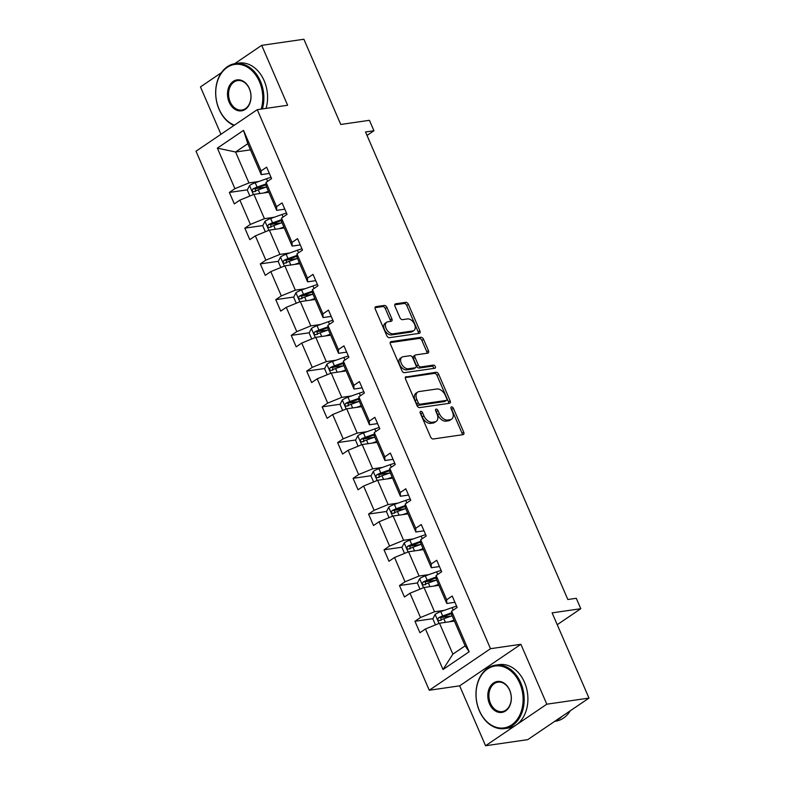 <?xml version="1.0" encoding="UTF-8"?>
<svg xmlns="http://www.w3.org/2000/svg" width="785" height="785" viewBox="0 0 785 785"><rect width="100%" height="100%" fill="white"/><g stroke="black" fill="none" stroke-linecap="round" stroke-linejoin="round"><path stroke-width="1.18" d="M420.74 411.34A1.756 1.099 55.8 0 0 420.436 411.458A1.756 1.099 55.8 0 0 420.26 413.077L430.602 436.97A2.512 1.57 55.8 0 0 433.232 438.982L463.042 434.664A2.512 1.57 55.8 0 0 463.484 434.498A2.512 1.57 55.8 0 0 463.719 432.172L453.387 408.288A1.756 1.099 55.8 0 0 451.542 406.875A1.756 1.099 55.8 0 0 451.238 406.993A1.756 1.099 55.8 0 0 451.061 408.622L452.405 411.713A8.046 5.034 55.8 0 1 451.62 419.141A8.046 5.034 55.8 0 1 450.217 419.681L447.735 420.034A8.046 5.034 55.8 0 1 439.325 413.607L437.981 410.516A1.756 1.099 55.8 0 0 436.146 409.113A1.756 1.099 55.8 0 0 435.832 409.23A1.756 1.099 55.8 0 0 435.665 410.849L437 413.94A8.046 5.034 55.8 0 1 436.224 421.368A8.046 5.034 55.8 0 1 434.821 421.908L432.329 422.261A8.046 5.034 55.8 0 1 423.92 415.834L422.585 412.743A1.756 1.099 55.8 0 0 420.74 411.34M588.986 698.091L527.746 739.647L485.562 745.75L546.811 704.194L588.986 698.091L552.11 612.869L580.792 608.718L576.278 598.298L567.84 599.514L365.516 131.958L373.945 130.742L369.441 120.311L340.759 124.472L303.883 39.25L261.699 45.353L234.705 63.673M221.36 72.73L200.46 86.909L220.958 134.284M386.956 307.445A2.512 1.57 55.8 0 0 384.326 305.443L375.966 306.65A2.512 1.57 55.8 0 0 375.524 306.817A2.512 1.57 55.8 0 0 375.289 309.143L386.769 335.676A2.512 1.57 55.8 0 0 389.399 337.678L419.2 333.37A2.512 1.57 55.8 0 0 419.641 333.203A2.512 1.57 55.8 0 0 419.887 330.877L408.406 304.345A2.512 1.57 55.8 0 0 405.776 302.333L395.669 303.795A2.512 1.57 55.8 0 0 395.238 303.962A2.512 1.57 55.8 0 0 394.992 306.287L399.908 317.64A2.512 1.57 55.8 0 0 402.538 319.652L407.543 318.926A6.731 4.21 55.8 0 1 414.146 323.42A6.731 4.21 55.8 0 1 413.921 330.505A6.731 4.21 55.8 0 1 412.753 330.956L393.128 333.802A6.731 4.21 55.8 0 1 386.524 329.298A6.731 4.21 55.8 0 1 386.74 322.213A6.731 4.21 55.8 0 1 387.918 321.772L391.195 321.291A2.512 1.57 55.8 0 0 391.627 321.124A2.512 1.57 55.8 0 0 391.872 318.808L386.956 307.445L385.307 308.574A2.512 1.57 55.8 0 0 382.678 306.562L375.044 307.671M546.811 704.194L520.887 644.289L490.517 648.695L257.254 109.665L287.624 105.259L261.699 45.353M406.228 376.584A2.512 1.57 55.8 0 0 405.786 376.751A2.512 1.57 55.8 0 0 405.551 379.067L417.031 405.609A2.512 1.57 55.8 0 0 419.661 407.611L449.462 403.294A2.512 1.57 55.8 0 0 449.903 403.127A2.512 1.57 55.8 0 0 450.148 400.811L438.668 374.278A2.512 1.57 55.8 0 0 436.038 372.267L405.472 377.094M401.9 370.638L390.42 344.105A2.512 1.57 55.8 0 1 390.655 341.779A2.512 1.57 55.8 0 1 391.097 341.612L420.907 337.305A2.512 1.57 55.8 0 1 423.537 339.306L428.453 350.669A2.512 1.57 55.8 0 1 428.208 352.985A2.512 1.57 55.8 0 1 427.766 353.152L415.677 354.908A2.512 1.57 55.8 0 0 415.236 355.075A2.512 1.57 55.8 0 0 414.99 357.391L418.258 364.927A2.512 1.57 55.8 0 0 420.888 366.938L433.467 365.113A1.756 1.099 55.8 0 1 435.194 366.291A1.756 1.099 55.8 0 1 435.135 368.145A1.756 1.099 55.8 0 1 434.831 368.263L404.53 372.649A2.512 1.57 55.8 0 1 401.9 370.638M269.334 173.446L261.209 174.623L247.825 143.694L243.527 130.388L261.071 170.934L266.615 167.166L271.581 178.627L266.036 182.385L276.536 206.671L282.08 202.903L287.045 214.364L281.501 218.122L292 242.408L297.554 238.64L302.51 250.101L296.965 253.859L307.465 278.145L313.019 274.377L317.974 285.838L312.43 289.596L322.929 313.882L328.483 310.114L333.439 321.575L327.894 325.333L338.394 349.619L343.948 345.851L348.903 357.312L343.359 361.071L353.868 385.356L359.412 381.588L364.368 393.04L358.823 396.808L369.333 421.094L374.877 417.326L379.832 428.777L374.288 432.545L384.797 456.831L390.341 453.063L395.297 464.514L389.752 468.282L400.262 492.568L405.806 488.8L410.761 500.251L405.217 504.019L415.726 528.295L421.27 524.537L426.226 535.988L420.682 539.756L431.191 564.032L436.735 560.274L441.69 571.725L436.146 575.493L446.655 599.769L452.199 596.011L457.155 607.462L451.611 611.23L469.155 651.776L443.005 669.517L425.46 628.971L419.916 632.73L414.951 621.278L420.495 617.52L409.996 593.234L404.442 596.992L399.486 585.541L405.031 581.783L394.531 557.497L388.977 561.255L384.022 549.804L389.566 546.046L379.067 521.76L373.513 525.518L368.558 514.067L374.102 510.309L363.602 486.023L358.048 489.781L353.093 478.33L358.637 474.572L348.128 450.286L342.584 454.054L337.628 442.593L343.173 438.835L332.663 414.549L327.119 418.317L322.164 406.856L327.708 403.097L317.199 378.812L311.655 382.58L306.7 371.119L312.244 367.36L301.734 343.074L296.19 346.842L291.235 335.381L296.779 331.623L286.27 307.337L280.726 311.105L275.771 299.644L281.315 295.886L270.805 271.6L265.261 275.368L260.306 263.907L265.85 260.149L255.341 235.863L249.797 239.631L244.841 228.17L250.386 224.412L239.876 200.126L234.332 203.894L229.377 192.433L234.921 188.675L217.376 148.13L243.527 130.388M261.209 174.623L261.071 170.934M490.517 648.695L429.277 690.241L196.014 151.211L257.254 109.665M274.191 217.259L264.427 218.672L253.918 194.386L268.823 192.227M253.918 194.386L239.876 200.126M264.427 218.672L250.386 224.412M284.798 209.183L276.673 210.36L266.164 186.074L266.036 182.385M276.673 210.36L276.536 206.671M289.655 252.996L279.892 254.409L269.383 230.123L284.288 227.964M269.383 230.123L255.341 235.863M279.892 254.409L265.85 260.149M300.262 244.92L292.138 246.097L281.629 221.812L281.501 218.122M292.138 246.097L292 242.408M305.12 288.733L295.356 290.146L284.847 265.86L299.752 263.701M284.847 265.86L270.805 271.6M295.356 290.146L281.315 295.886M315.727 280.657L307.602 281.835L297.093 257.549L296.965 253.859M307.602 281.835L307.465 278.145M320.584 324.47L310.821 325.883L300.312 301.597L315.227 299.438M300.312 301.597L286.27 307.337M310.821 325.883L296.779 331.623M331.191 316.394L323.067 317.572L312.558 293.286L312.43 289.596M323.067 317.572L322.929 313.882M336.049 360.207L326.285 361.62L315.776 337.334L330.691 335.175M315.776 337.334L301.734 343.074M326.285 361.62L312.244 367.36M346.656 352.131L338.531 353.309L328.022 329.023L327.894 325.333M338.531 353.309L338.394 349.619M351.513 395.934L341.75 397.357L331.241 373.071L346.156 370.912M331.241 373.071L317.199 378.812M341.75 397.357L327.708 403.097M362.12 387.868L353.996 389.046L343.487 364.76L343.359 361.071M353.996 389.046L353.868 385.356M366.978 431.671L357.214 433.094L346.705 408.808L361.62 406.65M346.705 408.808L332.663 414.549M357.214 433.094L343.173 438.835M377.585 423.606L369.46 424.783L358.951 400.497L358.823 396.808M369.46 424.783L369.333 421.094M382.442 467.409L372.679 468.831L362.17 444.546L377.085 442.387M362.17 444.546L348.128 450.286M372.679 468.831L358.637 474.572M393.049 459.343L384.925 460.52L374.416 436.234L374.288 432.545M384.925 460.52L384.797 456.831M397.907 503.146L388.143 504.569L377.634 480.283L392.549 478.124M377.634 480.283L363.602 486.023M388.143 504.569L374.102 510.309M408.514 495.08L400.389 496.257L389.88 471.971L389.752 468.282M400.389 496.257L400.262 492.568M413.371 538.883L403.608 540.296L393.099 516.02L408.014 513.861M393.099 516.02L379.067 521.76M403.608 540.296L389.566 546.046M423.978 530.817L415.854 531.994L405.345 507.709L405.217 504.019M415.854 531.994L415.726 528.295M428.836 574.62L419.072 576.033L408.563 551.757L423.478 549.598M408.563 551.757L394.531 557.497M419.072 576.033L405.031 581.783M439.443 566.554L431.318 567.732L420.809 543.446L420.682 539.756M431.318 567.732L431.191 564.032M444.3 610.357L434.537 611.77L424.028 587.494L438.943 585.335M424.028 587.494L409.996 593.234M434.537 611.77L420.495 617.52M454.917 602.291L446.783 603.469L436.274 579.183L436.146 575.493M446.783 603.469L446.655 599.769M443.005 669.517L452.876 654.15L439.492 623.231L454.407 621.072M439.492 623.231L425.46 628.971M520.887 644.289L459.647 685.845L485.562 745.75M459.647 685.845L429.277 690.241M557.232 624.703L580.792 608.718M367.017 135.442L373.945 130.742M247.825 143.694L235.578 152.005L248.963 182.934L258.726 181.521M250.484 149.847L235.578 152.005L217.376 148.13M452.876 654.15L465.122 645.849L451.738 614.92L451.611 611.23M465.122 645.849L469.155 651.776M248.963 182.934L234.921 188.675M451.571 615.98L440.777 617.54M432.957 618.668L414.951 621.278M436.107 580.243L425.313 581.803M417.492 582.931L399.486 585.541M420.642 544.505L409.849 546.066M402.028 547.204L384.022 549.804M405.178 508.768L394.384 510.329M386.563 511.467L368.558 514.067M389.713 473.031L378.92 474.591M371.099 475.73L353.093 478.33M374.249 437.294L363.455 438.854M355.634 439.992L337.628 442.593M358.784 401.557L347.99 403.117M340.17 404.255L322.164 406.856M343.32 365.82L332.526 367.38M324.705 368.518L306.7 371.119M327.855 330.083L317.061 331.643M309.241 332.781L291.235 335.381M312.391 294.346L301.597 295.906M293.776 297.044L275.771 299.644M296.926 258.608L286.132 260.169M278.312 261.307L260.306 263.907M281.462 222.871L270.668 224.431M262.838 225.57L244.841 228.17M265.997 187.134L255.203 188.694M247.373 189.833L229.377 192.433M420.181 412.861A1.756 1.099 55.8 0 1 420.927 413.872L422.261 416.963A8.046 5.034 55.8 0 0 430.68 423.39L432.329 422.261M436.224 421.368L434.566 422.497A8.046 5.034 55.8 0 1 433.163 423.027L430.68 423.39M451.62 419.141L449.972 420.269A8.046 5.034 55.8 0 1 448.559 420.799L446.076 421.162A8.046 5.034 55.8 0 1 437.667 414.735L436.332 411.634A1.756 1.099 55.8 0 0 435.587 410.634M462.306 434.772A2.512 1.57 55.8 0 0 462.071 433.3L451.728 409.407A1.756 1.099 55.8 0 0 450.983 408.406M448.735 403.402A2.512 1.57 55.8 0 0 448.49 401.93L437.01 375.397A2.512 1.57 55.8 0 0 434.38 373.385L405.305 377.605M418.277 402.793A1.756 1.099 55.8 0 0 420.112 404.206L446.282 400.409A1.756 1.099 55.8 0 0 446.587 400.301A1.756 1.099 55.8 0 0 446.763 398.672L445.35 395.414A8.046 5.034 55.8 0 0 436.941 388.987L419.053 391.568A8.046 5.034 55.8 0 0 417.649 392.108A8.046 5.034 55.8 0 0 416.864 399.536L418.277 402.793L416.619 403.922A1.756 1.099 55.8 0 0 418.464 405.325L420.112 404.206M445.154 401.174A1.756 1.099 55.8 0 1 444.938 401.42A1.756 1.099 55.8 0 1 444.624 401.537L418.464 405.325M417.649 392.108L415.991 393.226A8.046 5.034 55.8 0 0 415.206 400.654L416.864 399.536M416.619 403.922L415.206 400.654M390.174 342.633L419.249 338.423L420.907 337.305M427.04 353.26A2.512 1.57 55.8 0 0 426.795 351.788L421.879 340.435A2.512 1.57 55.8 0 0 419.249 338.423M415.236 355.075L413.587 356.194A2.512 1.57 55.8 0 0 413.342 358.519L416.599 366.046A2.512 1.57 55.8 0 0 419.229 368.057L431.819 366.232L433.467 365.113M433.84 368.4A1.756 1.099 55.8 0 0 431.819 366.232M403.137 356.724A6.731 4.21 55.8 0 0 401.959 357.165A6.731 4.21 55.8 0 0 401.734 364.25A6.731 4.21 55.8 0 0 408.337 368.754L415.255 367.753A2.512 1.57 55.8 0 0 415.697 367.586A2.512 1.57 55.8 0 0 415.932 365.26L412.674 357.724A2.512 1.57 55.8 0 0 410.045 355.723L403.137 356.724M401.959 357.165L400.301 358.294A6.731 4.21 55.8 0 0 400.085 365.378A6.731 4.21 55.8 0 0 406.689 369.872L408.337 368.754M415.697 367.586L414.038 368.705A2.512 1.57 55.8 0 1 413.597 368.872L406.689 369.872M390.459 321.399A2.512 1.57 55.8 0 0 390.214 319.927L385.307 308.574M386.74 322.213L385.092 323.332A6.731 4.21 55.8 0 0 384.866 330.426A6.731 4.21 55.8 0 0 391.47 334.92L393.128 333.802M413.921 330.505L412.272 331.633A6.731 4.21 55.8 0 1 411.095 332.075L391.47 334.92M418.474 333.468A2.512 1.57 55.8 0 0 418.228 331.996L406.748 305.463A2.512 1.57 55.8 0 0 404.118 303.461L394.747 304.815M453.259 621.239L454.319 620.866M449.255 621.818L454.005 620.14M435.459 624.88L432.849 618.865L435.175 614.331A6.79 1.541 -23.4 0 1 440.777 611.603L452.111 607.6A19.605 4.445 -23.4 0 1 456.595 606.177M451.669 612.771L442.661 615.96A6.79 1.541 156.6 0 0 438.511 617.815C437.353 619.63 437.745 620.552 439.698 620.562A6.79 1.541 -23.4 0 1 443.849 618.708L452.121 615.783M441.013 620.366L440.935 617.461A3.464 0.785 -23.4 0 1 442.063 617.01L451.699 613.595M479.38 710.651A31.272 23.344 -98.2 0 0 511.673 724.898A31.272 23.344 -98.2 0 0 519.768 683.244A31.272 23.344 -98.2 0 0 487.485 669.006A31.272 23.344 -98.2 0 0 479.38 710.651M520.769 682.842A32.038 23.923 81.8 0 1 504.677 728.578A32.038 23.923 81.8 0 1 479.39 710.916A32.038 23.923 81.8 0 1 495.492 665.17A32.038 23.923 81.8 0 1 520.769 682.842M489.477 703.802A15.631 11.677 81.8 0 1 493.529 682.979A15.631 11.677 81.8 0 1 509.671 690.103A15.631 11.677 81.8 0 1 505.628 710.925A15.631 11.677 81.8 0 1 489.477 703.802M509.681 690.358A14.866 11.098 -98.2 0 0 497.955 682.165A14.866 11.098 -98.2 0 0 490.488 703.389A14.866 11.098 -98.2 0 0 502.214 711.593A14.866 11.098 -98.2 0 0 509.681 690.358M570.273 710.788A32.038 23.923 81.8 0 1 555.623 721.209L554.73 721.337M562.276 716.214A32.038 23.923 81.8 0 1 555.839 720.581M495.492 665.17L499.201 664.63A32.038 23.923 81.8 0 1 524.488 682.302A32.038 23.923 81.8 0 1 508.386 728.048L504.677 728.578M261.179 109.095A31.272 23.344 -98.2 0 0 259.452 81.679A31.272 23.344 -98.2 0 0 227.159 67.431A31.272 23.344 -98.2 0 0 219.064 109.076A31.272 23.344 -98.2 0 0 234.381 125.178M233.92 125.492A32.038 23.923 81.8 0 1 219.074 109.341A32.038 23.923 81.8 0 1 235.166 63.605A32.038 23.923 81.8 0 1 260.453 81.267A32.038 23.923 81.8 0 1 262.357 108.919M229.161 102.227A15.631 11.677 81.8 0 1 233.204 81.404A15.631 11.677 81.8 0 1 249.355 88.528A15.631 11.677 81.8 0 1 245.303 109.35A15.631 11.677 81.8 0 1 229.161 102.227M249.365 88.793A14.866 11.098 -98.2 0 0 237.629 80.59A14.866 11.098 -98.2 0 0 230.162 101.824A14.866 11.098 -98.2 0 0 241.888 110.018A14.866 11.098 -98.2 0 0 249.365 88.793M235.166 63.605L238.885 63.065A32.038 23.923 81.8 0 1 264.162 80.727A32.038 23.923 81.8 0 1 266.066 108.389M437.795 585.502L438.854 585.129M433.791 586.081L438.54 584.403M419.995 589.142L417.385 583.127L419.71 578.594A6.79 1.541 -23.4 0 1 425.313 575.866L436.646 571.863A19.605 4.445 -23.4 0 1 441.131 570.44M436.195 577.034L427.197 580.223A6.79 1.541 156.6 0 0 423.046 582.077C421.888 583.893 422.281 584.815 424.234 584.825A6.79 1.541 -23.4 0 1 428.384 582.97L436.656 580.046M425.548 584.629L425.47 581.724A3.464 0.785 -23.4 0 1 426.598 581.273L436.234 577.858M422.33 549.765L423.38 549.392M418.326 550.344L423.076 548.666M404.53 553.405L401.92 547.4L404.246 542.857A6.79 1.541 -23.4 0 1 409.849 540.139L421.172 536.126A19.605 4.445 -23.4 0 1 425.666 534.703M420.731 541.297L411.733 544.486A6.79 1.541 156.6 0 0 407.582 546.34C406.424 548.156 406.816 549.078 408.769 549.088A6.79 1.541 -23.4 0 1 412.92 547.233L421.192 544.309M410.084 548.901L410.005 545.987A3.464 0.785 -23.4 0 1 411.134 545.536L420.77 542.121M406.865 514.028L407.915 513.655M402.862 514.607L407.611 512.929M389.066 517.668L386.455 511.663L388.781 507.12A6.79 1.541 -23.4 0 1 394.384 504.402L405.708 500.388A19.605 4.445 -23.4 0 1 410.202 498.966M405.266 505.56L396.268 508.749A6.79 1.541 156.6 0 0 392.108 510.603C390.959 512.419 391.352 513.341 393.305 513.351A6.79 1.541 -23.4 0 1 397.455 511.496L405.727 508.572M394.62 513.164L394.541 510.25A3.464 0.785 -23.4 0 1 395.669 509.799L405.296 506.394M391.401 478.291L392.451 477.918M387.397 478.87L392.137 477.192M373.601 481.931L370.991 475.926L373.317 471.383A6.79 1.541 -23.4 0 1 378.92 468.665L390.243 464.651A19.605 4.445 -23.4 0 1 394.737 463.228M389.802 469.822L380.803 473.012A6.79 1.541 156.6 0 0 376.643 474.866C375.495 476.681 375.887 477.604 377.84 477.614A6.79 1.541 -23.4 0 1 381.991 475.759L390.263 472.835M379.155 477.427L379.076 474.513A3.464 0.785 -23.4 0 1 380.205 474.061L389.831 470.657M375.936 442.554L376.986 442.181M371.933 443.132L376.672 441.455M358.127 446.194L355.526 440.189L357.852 435.646A6.79 1.541 -23.4 0 1 363.455 432.927L374.779 428.914A19.605 4.445 -23.4 0 1 379.273 427.491M374.337 434.095L365.339 437.274A6.79 1.541 156.6 0 0 361.178 439.129C360.03 440.944 360.423 441.867 362.376 441.876A6.79 1.541 -23.4 0 1 366.526 440.022L374.798 437.098M363.69 441.69L363.612 438.776A3.464 0.785 -23.4 0 1 364.74 438.324L374.366 434.919M360.472 406.816L361.522 406.444M356.468 407.395L361.208 405.717M342.662 410.457L340.062 404.452L342.388 399.908A6.79 1.541 -23.4 0 1 347.99 397.19L359.314 393.177A19.605 4.445 -23.4 0 1 363.808 391.754M358.873 398.358L349.875 401.537A6.79 1.541 156.6 0 0 345.714 403.392C344.566 405.207 344.958 406.13 346.911 406.139A6.79 1.541 -23.4 0 1 351.062 404.285L359.334 401.361M348.226 405.953L348.147 403.039A3.464 0.785 -23.4 0 1 349.276 402.587L358.902 399.182M345.007 371.079L346.057 370.706M341.004 371.658L345.743 369.98M327.198 374.72L324.597 368.714L326.923 364.171A6.79 1.541 -23.4 0 1 332.526 361.453L343.85 357.44A19.605 4.445 -23.4 0 1 348.344 356.017M343.408 362.621L334.41 365.8A6.79 1.541 156.6 0 0 330.25 367.655C329.101 369.47 329.494 370.392 331.447 370.402A6.79 1.541 -23.4 0 1 335.597 368.548L343.859 365.624M332.762 370.216L332.683 367.301A3.464 0.785 -23.4 0 1 333.811 366.85L343.438 363.445M329.543 335.342L330.593 334.969M325.539 335.921L330.279 334.243M311.733 338.983L309.133 332.977L311.459 328.434A6.79 1.541 -23.4 0 1 317.061 325.716L328.385 321.703A19.605 4.445 -23.4 0 1 332.879 320.28M327.944 326.884L318.945 330.063A6.79 1.541 156.6 0 0 314.785 331.918C313.637 333.743 314.029 334.655 315.982 334.665A6.79 1.541 -23.4 0 1 320.133 332.811L328.395 329.886M317.297 334.479L317.218 331.564A3.464 0.785 -23.4 0 1 318.347 331.113L327.973 327.708M314.078 299.605L315.128 299.232M310.075 300.184L314.814 298.506M296.269 303.245L293.668 297.24L295.994 292.697A6.79 1.541 -23.4 0 1 301.597 289.979L312.921 285.966A19.605 4.445 -23.4 0 1 317.415 284.553M312.479 291.147L303.481 294.326A6.79 1.541 156.6 0 0 299.32 296.18C298.172 298.006 298.565 298.918 300.518 298.928A6.79 1.541 -23.4 0 1 304.668 297.073L312.93 294.149M301.832 298.742L301.754 295.827A3.464 0.785 -23.4 0 1 302.882 295.376L312.509 291.971M298.614 263.868L299.664 263.495M294.611 264.447L299.35 262.769M280.804 267.508L278.204 261.503L280.53 256.96A6.79 1.541 -23.4 0 1 286.132 254.242L297.456 250.229A19.605 4.445 -23.4 0 1 301.95 248.816M297.015 255.41L288.016 258.589A6.79 1.541 156.6 0 0 283.856 260.443C282.708 262.268 283.1 263.181 285.053 263.191A6.79 1.541 -23.4 0 1 289.204 261.336L297.466 258.412M286.368 263.004L286.289 260.09A3.464 0.785 -23.4 0 1 287.418 259.639L297.044 256.234M283.149 228.131L284.199 227.758M279.146 228.71L283.885 227.032M265.34 231.771L262.739 225.766L265.065 221.223A6.79 1.541 -23.4 0 1 270.668 218.505L281.992 214.491A19.605 4.445 -23.4 0 1 286.486 213.078M281.55 219.672L272.552 222.852A6.79 1.541 156.6 0 0 268.391 224.706C267.243 226.531 267.636 227.444 269.589 227.454A6.79 1.541 -23.4 0 1 273.739 225.599L282.001 222.675M270.903 227.267L270.825 224.353A3.464 0.785 -23.4 0 1 271.953 223.902L281.579 220.497M267.685 192.394L268.735 192.021M263.682 192.973L268.421 191.295M249.875 196.034L247.275 190.029L249.601 185.486A6.79 1.541 -23.4 0 1 255.203 182.768L266.527 178.754A19.605 4.445 -23.4 0 1 271.021 177.341M266.086 183.935L257.087 187.115A6.79 1.541 156.6 0 0 252.927 188.969C251.779 190.794 252.171 191.707 254.124 191.717A6.79 1.541 -23.4 0 1 258.275 189.872L266.537 186.938M255.439 191.53L255.361 188.616A3.464 0.785 -23.4 0 1 256.489 188.164L266.115 184.76M422.261 416.963L423.92 415.834M433.163 423.027L434.821 421.908M436.332 411.634L437.981 410.516M437.667 414.735L439.325 413.607M446.076 421.162L447.735 420.034M448.559 420.799L450.217 419.681M451.728 409.407L453.387 408.288M462.071 433.3L463.719 432.172M420.927 413.872L422.585 412.743M434.38 373.385L436.038 372.267M437.01 375.397L438.668 374.278M448.49 401.93L450.148 400.811M444.624 401.537L446.282 400.409M390.341 342.132L391.097 341.612M421.879 340.435L423.537 339.306M426.795 351.788L428.453 350.669M413.342 358.519L414.99 357.391M416.599 366.046L418.258 364.927M419.229 368.057L420.888 366.938M413.597 368.872L415.255 367.753M390.214 319.927L391.872 318.808M411.095 332.075L412.753 330.956M394.914 304.315L395.669 303.795M404.118 303.461L405.776 302.333M406.748 305.463L408.406 304.345M418.228 331.996L419.887 330.877M375.21 307.161L375.966 306.65M382.678 306.562L384.326 305.443M435.116 614.449L439.001 623.427M452.111 607.6L453.21 610.141M443.849 618.708L445.429 622.368M440.777 611.603L442.661 615.96M440.935 617.461L438.511 617.815M419.651 578.712L423.537 587.69M436.646 571.863L437.745 574.404M428.384 582.97L429.964 586.63M425.313 575.866L427.197 580.223M425.47 581.724L423.046 582.077M404.187 542.975L408.072 551.953M421.172 536.126L422.281 538.667M412.92 547.233L414.5 550.893M409.849 540.139L411.733 544.486M410.005 545.987L407.582 546.34M388.722 507.238L392.608 516.216M405.708 500.388L406.816 502.93M397.455 511.496L399.035 515.156M394.384 504.402L396.268 508.749M394.541 510.25L392.108 510.603M373.258 471.5L377.143 480.479M390.243 464.651L391.352 467.193M381.991 475.759L383.571 479.419M378.92 468.665L380.803 473.012M379.076 474.513L376.643 474.866M357.793 435.763L361.679 444.742M374.779 428.914L375.887 431.456M366.526 440.022L368.106 443.682M363.455 432.927L365.339 437.274M363.612 438.776L361.178 439.129M342.329 400.026L346.214 409.005M359.314 393.177L360.423 395.718M351.062 404.285L352.642 407.945M347.99 397.19L349.875 401.537M348.147 403.039L345.714 403.392M326.864 364.289L330.75 373.267M343.85 357.44L344.958 359.981M335.597 368.548L337.177 372.208M332.526 361.453L334.41 365.8M332.683 367.301L330.25 367.655M311.4 328.552L315.285 337.53M328.385 321.703L329.494 324.244M320.133 332.811L321.713 336.471M317.061 325.716L318.945 330.063M317.218 331.564L314.785 331.918M295.935 292.815L299.821 301.793M312.921 285.966L314.029 288.507M304.668 297.073L306.248 300.733M301.597 289.979L303.481 294.326M301.754 295.827L299.32 296.18M280.471 257.078L284.356 266.056M297.456 250.229L298.555 252.77M289.204 261.336L290.784 264.996M286.132 254.242L288.016 258.589M286.289 260.09L283.856 260.443M265.006 221.341L268.892 230.329M281.992 214.491L283.091 217.033M273.739 225.599L275.319 229.259M270.668 218.505L272.552 222.852M270.825 224.353L268.391 224.706M249.542 185.603L253.427 194.592M266.527 178.754L267.626 181.296M258.275 189.872L259.855 193.522M255.203 182.768L257.087 187.115M255.361 188.616L252.927 188.969M444.938 401.42L446.587 400.301"/></g></svg>
